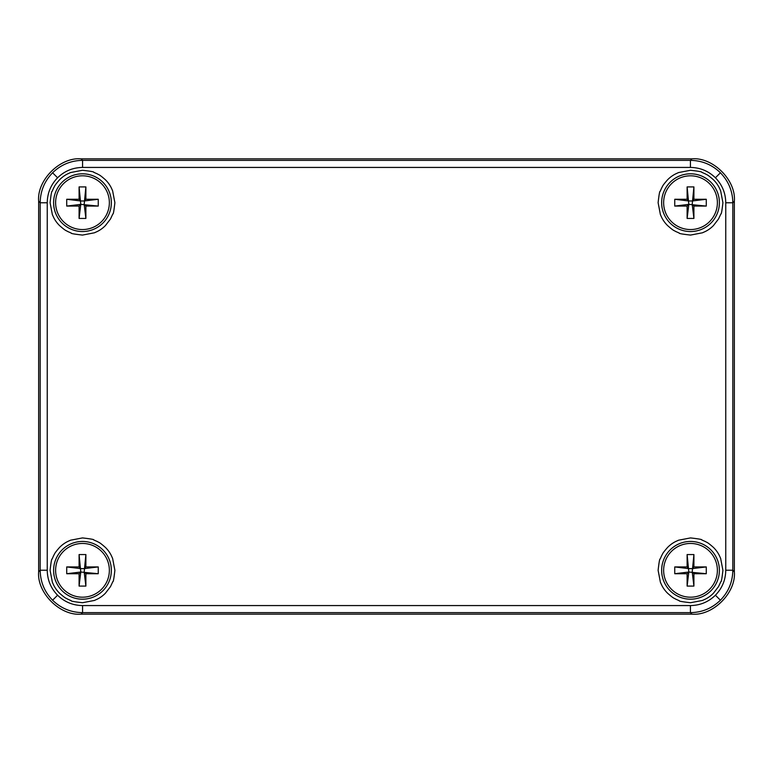 <?xml version="1.0" encoding="UTF-8"?>
<svg xmlns="http://www.w3.org/2000/svg" width="773" height="773" viewBox="0 0 773 773"><rect width="100%" height="100%" fill="white"/><g stroke="black" fill="none" stroke-linecap="round" stroke-linejoin="round"><path stroke-width="1.16" d="M691.941 614.158L81.059 614.158C60.072 616.052 36.756 592.736 38.65 571.749L38.65 201.251C36.756 180.264 60.072 156.948 81.059 158.842L691.941 158.842C712.928 156.948 736.244 180.264 734.35 201.251L734.35 571.749C736.244 592.736 712.928 616.052 691.941 614.158C712.928 616.052 736.244 592.736 734.35 571.749L734.35 201.251C736.244 180.264 712.928 156.948 691.941 158.842L81.059 158.842C60.072 156.948 36.756 180.264 38.65 201.251L38.65 571.749C36.756 592.736 60.072 616.052 81.059 614.158L691.941 614.158L690.424 612.631C702.058 612.458 712.059 608.322 720.407 600.215C728.514 591.867 732.649 581.866 732.823 570.232L725.76 570.232L725.76 202.768C725.615 193.066 722.166 184.737 715.412 177.78C708.455 171.026 700.125 167.577 690.424 167.432L82.576 167.432C72.875 167.577 64.546 171.026 57.589 177.78C50.834 184.737 47.385 193.066 47.24 202.768L47.24 570.232C47.385 579.934 50.834 588.263 57.589 595.22C64.546 601.974 72.875 605.423 82.576 605.568L690.424 605.568C700.125 605.423 708.455 601.974 715.412 595.22C722.166 588.263 725.615 579.934 725.76 570.232M82.489 170.273C90.644 171.2 94.374 171.867 93.688 172.273L97.388 173.906C99.07 175.065 98.693 173.867 105.399 179.761C107.824 182.148 109.776 184.815 111.254 187.771L112.607 190.747L114.887 202.681C113.96 210.836 113.293 214.565 112.887 213.879L110.471 219.01L105.399 225.59C103.012 228.016 100.345 229.968 97.388 231.446L94.412 232.799L82.489 235.079C74.324 234.151 70.594 233.485 71.28 233.079L67.58 231.446C65.898 230.296 66.275 231.485 59.569 225.59C57.144 223.204 55.192 220.537 53.714 217.58L52.361 214.604L50.081 202.681C51.008 194.525 51.675 190.786 52.081 191.472L53.714 187.771C54.873 186.09 53.675 186.467 59.569 179.761C61.956 177.336 64.623 175.384 67.58 173.906L70.556 172.553L82.489 170.273M82.489 537.921C90.644 538.849 94.374 539.515 93.688 539.921L97.388 541.554C99.07 542.704 98.693 541.515 105.399 547.41C107.824 549.796 109.776 552.463 111.254 555.42L112.607 558.396L114.887 570.319C113.96 578.475 113.293 582.214 112.887 581.528L110.471 586.659L105.399 593.239C103.012 595.664 100.345 597.616 97.388 599.094L94.412 600.447L82.489 602.727C74.324 601.8 70.594 601.133 71.28 600.727L67.58 599.094C65.898 597.935 66.275 599.133 59.569 593.239C57.144 590.852 55.192 588.185 53.714 585.229L52.361 582.253L50.081 570.319C51.008 562.164 51.675 558.435 52.081 559.121L53.714 555.42C54.873 553.739 53.675 554.115 59.569 547.41C61.956 544.984 64.623 543.033 67.58 541.554L70.556 540.201L82.489 537.921M690.511 537.921C698.676 538.849 702.406 539.515 701.72 539.921L705.42 541.554C707.102 542.704 706.725 541.515 713.431 547.41C715.856 549.796 717.808 552.463 719.286 555.42L720.639 558.396L722.919 570.319C721.992 578.475 721.325 582.214 720.919 581.528L718.494 586.659L713.431 593.239C711.044 595.664 708.377 597.616 705.42 599.094L702.444 600.447L690.511 602.727C682.356 601.8 678.626 601.133 679.312 600.727L675.612 599.094C673.93 597.935 674.307 599.133 667.601 593.239C665.176 590.852 663.224 588.185 661.746 585.229L660.393 582.253L658.113 570.319C659.04 562.164 659.707 558.435 660.113 559.121L661.746 555.42C662.896 553.739 661.707 554.115 667.601 547.41C669.988 544.984 672.655 543.033 675.612 541.554L678.588 540.201L690.511 537.921M690.511 170.273C698.676 171.2 702.406 171.867 701.72 172.273L705.42 173.906C707.102 175.065 706.725 173.867 713.431 179.761C715.856 182.148 717.808 184.815 719.286 187.771L720.639 190.747L722.919 202.681C721.992 210.836 721.325 214.565 720.919 213.879L718.494 219.01L713.431 225.59C711.044 228.016 708.377 229.968 705.42 231.446L702.444 232.799L690.511 235.079C682.356 234.151 678.626 233.485 679.312 233.079L675.612 231.446C673.93 230.296 674.307 231.485 667.601 225.59C665.176 223.204 663.224 220.537 661.746 217.58L660.393 214.604L658.113 202.681C659.04 194.525 659.707 190.786 660.113 191.472L661.746 187.771C662.896 186.09 661.707 186.467 667.601 179.761C669.988 177.336 672.655 175.384 675.612 173.906L678.588 172.553L690.511 170.273M47.24 570.232L40.177 570.232C40.351 581.866 44.486 591.867 52.593 600.215C60.941 608.322 70.942 612.458 82.576 612.631L690.424 612.631L690.424 605.568M82.576 167.432L82.576 160.369C70.942 160.542 60.941 164.678 52.593 172.785C44.486 181.133 40.351 191.134 40.177 202.768L40.177 570.232L38.65 571.749M725.76 202.768L732.823 202.768C732.649 191.134 728.514 181.133 720.407 172.785C712.059 164.678 702.058 160.542 690.424 160.369L82.576 160.369L81.059 158.842M82.489 173.809A28.862 28.862 0 0 0 53.617 202.681A28.862 28.862 0 0 0 82.489 231.542A28.862 28.862 0 0 0 111.351 202.681A28.862 28.862 0 0 0 82.489 173.809A28.872 28.872 0 0 1 107.486 217.107A28.872 28.872 0 0 1 57.482 217.107A28.872 28.872 0 0 1 82.489 173.809M82.489 541.458A28.862 28.862 0 0 0 53.617 570.319A28.862 28.862 0 0 0 82.489 599.191A28.862 28.862 0 0 0 111.351 570.319A28.862 28.862 0 0 0 82.489 541.458A28.872 28.872 0 0 1 107.486 584.755A28.872 28.872 0 0 1 57.482 584.755A28.872 28.872 0 0 1 82.489 541.458M690.511 541.458A28.862 28.862 0 0 0 661.649 570.319A28.862 28.862 0 0 0 690.511 599.191A28.862 28.862 0 0 0 719.383 570.319A28.862 28.862 0 0 0 690.511 541.458A28.872 28.872 0 0 1 715.518 584.755A28.872 28.872 0 0 1 665.514 584.755A28.872 28.872 0 0 1 690.511 541.458M690.511 173.809A28.862 28.862 0 0 0 661.649 202.681A28.862 28.862 0 0 0 690.511 231.542A28.862 28.862 0 0 0 719.383 202.681A28.862 28.862 0 0 0 690.511 173.809A28.872 28.872 0 0 1 715.518 217.107A28.872 28.872 0 0 1 665.514 217.107A28.872 28.872 0 0 1 690.511 173.809M82.489 543.458A26.862 26.862 0 0 1 105.756 583.76A26.862 26.862 0 0 1 59.221 583.76A26.862 26.862 0 0 1 82.489 543.458M79.088 573.721L66.72 573.721L66.72 566.928L79.088 566.928L79.088 554.56L85.88 554.56L85.88 566.928L98.248 566.928L98.248 573.721L85.88 573.721L85.88 586.089L79.088 586.089L79.088 573.721L80.788 572.02L66.72 573.721M79.088 586.089L80.788 572.02L79.088 554.56M85.88 573.721L84.18 572.02L85.88 586.089M98.248 573.721L80.788 572.02M85.88 566.928L84.18 568.628L98.248 566.928M85.88 554.56L84.18 572.02M79.088 566.928L80.788 568.628L84.18 568.628M66.72 566.928L80.788 568.628M690.511 543.458A26.862 26.862 0 0 1 713.779 583.76A26.862 26.862 0 0 1 667.244 583.76A26.862 26.862 0 0 1 690.511 543.458M687.12 573.721L674.752 573.721L674.752 566.928L687.12 566.928L687.12 554.56L693.912 554.56L693.912 566.928L706.28 566.928L706.28 573.721L693.912 573.721L693.912 586.089L687.12 586.089L687.12 573.721L688.82 572.02L674.752 573.721M687.12 586.089L688.82 572.02L687.12 554.56M693.912 573.721L692.212 572.02L693.912 586.089M706.28 573.721L688.82 572.02M693.912 566.928L692.212 568.628L706.28 566.928M693.912 554.56L692.212 572.02M687.12 566.928L688.82 568.628L692.212 568.628M674.752 566.928L688.82 568.628M690.511 175.809A26.862 26.862 0 0 1 713.779 216.111A26.862 26.862 0 0 1 667.244 216.111A26.862 26.862 0 0 1 690.511 175.809M687.12 206.072L674.752 206.072L674.752 199.279L687.12 199.279L687.12 186.911L693.912 186.911L693.912 199.279L706.28 199.279L706.28 206.072L693.912 206.072L693.912 218.44L687.12 218.44L687.12 206.072L688.82 204.372L674.752 206.072M687.12 218.44L688.82 204.372L687.12 186.911M693.912 206.072L692.212 204.372L693.912 218.44M706.28 206.072L688.82 204.372M693.912 199.279L692.212 200.98L706.28 199.279M693.912 186.911L692.212 204.372M687.12 199.279L688.82 200.98L692.212 200.98M674.752 199.279L688.82 200.98M82.489 175.809A26.862 26.862 0 0 1 105.756 216.111A26.862 26.862 0 0 1 59.221 216.111A26.862 26.862 0 0 1 82.489 175.809M79.088 206.072L66.72 206.072L66.72 199.279L79.088 199.279L79.088 186.911L85.88 186.911L85.88 199.279L98.248 199.279L98.248 206.072L85.88 206.072L85.88 218.44L79.088 218.44L79.088 206.072L80.788 204.372L66.72 206.072M79.088 218.44L80.788 204.372L79.088 186.911M85.88 206.072L84.18 204.372L85.88 218.44M98.248 206.072L80.788 204.372M85.88 199.279L84.18 200.98L98.248 199.279M85.88 186.911L84.18 204.372M79.088 199.279L80.788 200.98L84.18 200.98M66.72 199.279L80.788 200.98M715.412 595.22L720.407 600.215M82.576 605.568L82.576 612.631L81.059 614.158M57.589 595.22L52.593 600.215M47.24 202.768L40.177 202.768L38.65 201.251M57.589 177.78L52.593 172.785M690.424 167.432L690.424 160.369L691.941 158.842M715.412 177.78L720.407 172.785M734.35 571.749L732.823 570.232L732.823 202.768L734.35 201.251"/></g></svg>
